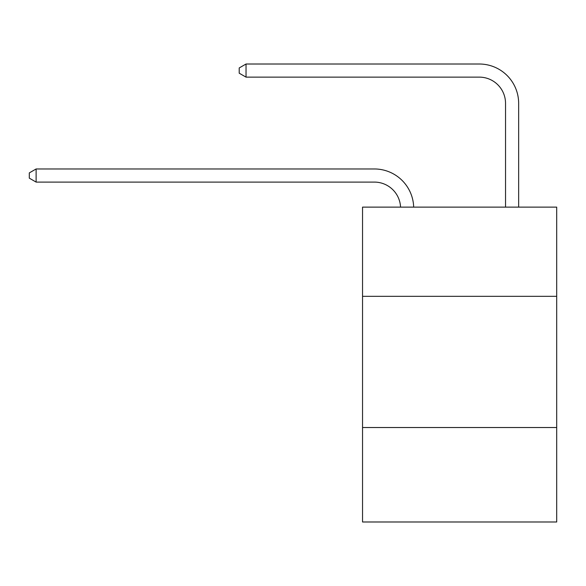 <?xml version="1.0" encoding="UTF-8"?>
<svg xmlns="http://www.w3.org/2000/svg" width="586" height="586" viewBox="0 0 586 586"><rect width="100%" height="100%" fill="white"/><g stroke="black" fill="none" stroke-linecap="round" stroke-linejoin="round"><path stroke-width="0.88" d="M556.7 296.333L556.7 207.122L362.536 207.122L362.536 296.333L556.7 296.333L556.7 521.987L362.536 521.987L362.536 296.333M556.7 427.524L362.536 427.524M374.337 182.092A26.238 26.238 178.8 0 1 400.553 207.122A26.238 26.238 0 0 0 374.337 182.092L36.12 182.092L29.3 178.151L29.3 172.907L36.12 168.966L374.337 168.966A39.357 39.357 -1.2 0 1 413.679 207.122M505.535 207.122L505.535 103.37A26.238 26.238 0 0 0 479.297 77.132L246.032 77.132L239.213 73.199L239.213 67.947L246.032 64.013L479.297 64.013A39.357 39.357 1.2 0 1 518.654 103.37L518.654 207.122M505.535 103.37A26.238 26.238 -178.8 0 0 479.297 77.132A26.238 26.238 -178.8 0 1 505.535 103.37A26.238 26.238 -178.8 0 0 479.297 77.132A26.238 26.238 -178.8 0 1 505.535 103.37A26.238 26.238 -178.8 0 0 479.297 77.132A26.238 26.238 -178.8 0 1 505.535 103.37A26.238 26.238 -178.8 0 0 479.297 77.132A26.238 26.238 -178.8 0 1 505.535 103.37A26.238 26.238 -178.8 0 0 479.297 77.132A26.238 26.238 -178.8 0 1 505.535 103.37A26.238 26.238 -178.8 0 0 479.297 77.132A26.238 26.238 -178.8 0 1 505.535 103.37A26.238 26.238 -178.8 0 0 479.297 77.132A26.238 26.238 -178.8 0 1 505.535 103.37A26.238 26.238 -178.8 0 0 479.297 77.132A26.238 26.238 -178.8 0 1 505.535 103.37A26.238 26.238 -178.8 0 0 479.297 77.132A26.238 26.238 -178.8 0 1 505.535 103.37A26.238 26.238 -178.8 0 0 479.297 77.132A26.238 26.238 -178.8 0 1 505.535 103.37A26.238 26.238 -178.8 0 0 479.297 77.132A26.238 26.238 -178.8 0 1 505.535 103.37A26.238 26.238 -178.8 0 0 479.297 77.132A26.238 26.238 -178.8 0 1 505.535 103.37A26.238 26.238 -178.8 0 0 479.297 77.132A26.238 26.238 -178.8 0 1 505.535 103.37A26.238 26.238 -178.8 0 0 479.297 77.132A26.238 26.238 -178.8 0 1 505.535 103.37A26.238 26.238 -178.8 0 0 479.297 77.132A26.238 26.238 -178.8 0 1 505.535 103.37A26.238 26.238 -178.8 0 0 479.297 77.132A26.238 26.238 -178.8 0 1 505.535 103.37A26.238 26.238 -178.8 0 0 479.297 77.132A26.238 26.238 -178.8 0 1 505.535 103.37A26.238 26.238 -178.8 0 0 479.297 77.132A26.238 26.238 -178.8 0 1 505.535 103.37A26.238 26.238 -178.8 0 0 479.297 77.132A26.238 26.238 -178.8 0 1 505.535 103.37A26.238 26.238 -178.8 0 0 479.297 77.132A26.238 26.238 -178.8 0 1 505.535 103.37M36.12 182.092L36.12 168.966L374.337 168.966M246.032 77.132L246.032 64.013L479.297 64.013"/></g></svg>
